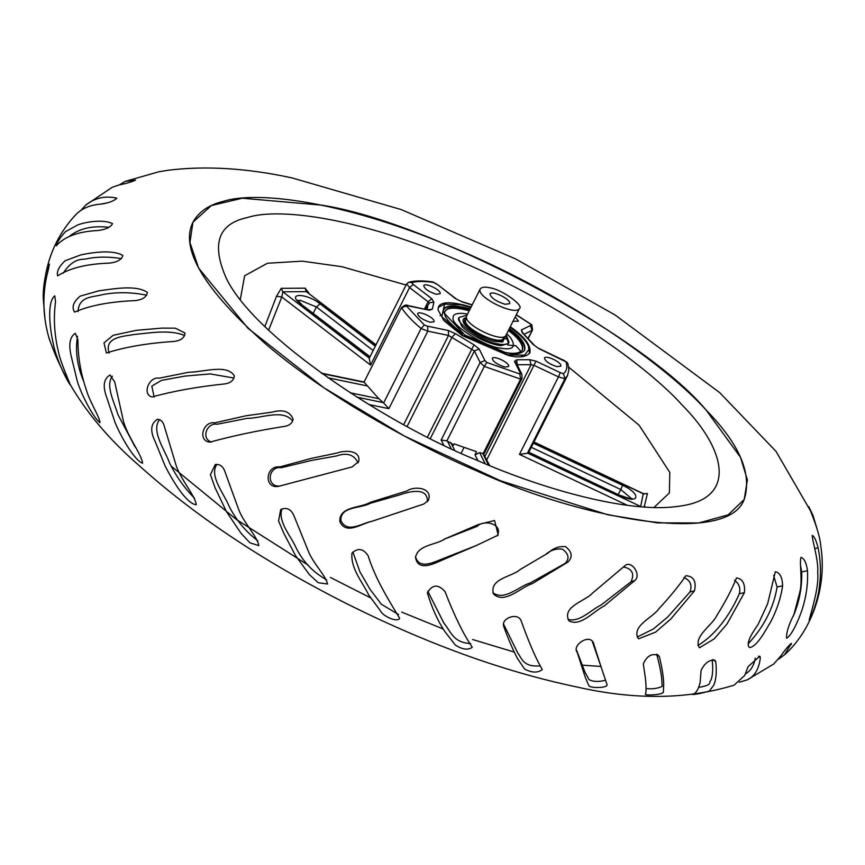 <?xml version="1.0" encoding="UTF-8"?>
<svg xmlns="http://www.w3.org/2000/svg" width="865" height="865" viewBox="0 0 865 865"><rect width="100%" height="100%" fill="white"/><g stroke="black" fill="none" stroke-linecap="round" stroke-linejoin="round"><path stroke-width="1.3" d="M493.774 349.233L504.436 352.217C513.529 354.272 519.562 353.482 522.536 349.838C523.866 344.454 519.26 337.782 508.707 329.846M469.544 310.146C455.358 306.469 447.259 306.74 445.248 310.957C442.447 315.206 448.329 322.786 462.883 333.695M522.363 350.141C523.293 344.724 518.643 338.172 508.393 330.473M469.23 310.773C455.466 307.172 447.421 307.335 445.107 311.281M496.759 345.027L500.965 345.654L508.382 343.513L509.009 342.259L506.176 334.874M508.62 342.843L505.495 336.063M467.014 315.174L459.401 317.304L458.774 318.558L461.51 325.824M467.576 314.049L462.526 313.335C455.769 313.173 452.676 314.698 453.195 317.909C450.135 324.343 484.184 346.433 499.538 347.979C513.096 350.574 516.697 347.038 510.339 337.382L510.285 337.318M505.344 338.896L504.327 337.718M524.504 350.433C525.455 344.54 520.298 337.447 509.042 329.187M469.879 309.486C454.871 305.388 446.102 305.475 443.594 309.746M470.884 307.486L460.613 304.729L444.578 304.134L438.241 307.443M529.542 353.363L528.418 346.303C526.688 341.351 520.568 334.971 510.047 327.186M470.182 308.87C454.763 304.696 445.94 304.88 443.734 309.421L443.258 312.092L464.764 334.939L505.711 352.628C515.248 354.78 521.563 353.958 524.677 350.141C526.017 344.259 520.914 337.069 509.355 328.57M444.578 304.134L441.81 316.698L462.883 335.436L507.798 354.834L524.547 355.201L529.12 349.168L528.418 346.303M459.401 317.304C452.763 320.926 482.378 342.097 497.386 343.783C503.235 345.103 507.106 344.594 509.009 342.259M501.862 342.043L504.1 339.004C499.948 346.595 460.494 327.424 464.938 319.304L466.57 317.996M464.938 319.315L463.835 322.915M466.462 317.531C463.37 318.201 462.353 319.682 463.402 321.996C464.04 327.575 485.979 340.583 495.31 341.567L502.857 341.848L504.619 336.723M77.493 336.269C75.114 351.006 77.158 365.992 83.613 381.238M77.936 339.826C77.872 356.834 80.737 373.712 86.532 390.461C89.495 401.274 100.351 418.346 99.94 422.671C93.809 418.282 81.591 395.392 77.277 381.151L71.157 355.98C68.476 344.378 69.849 336.82 75.298 333.317L77.936 339.826M146.693 295.203C131.221 292.078 116.44 291.905 102.33 294.673C93.193 297.29 78.856 295.808 78.045 311.605M135.178 300.609C110.125 301.625 89.906 305.453 74.552 312.103C71.46 307.216 73.341 301.885 80.186 296.133L98.815 290.845C112.472 289.04 136.065 284.477 147.364 292.392C146.661 297.03 142.606 299.766 135.178 300.609M55.533 301.755C53.381 318.169 54.322 334.744 58.366 351.46C60.464 362.392 69.059 380.935 70.184 384.849C66.108 379.346 55.684 357.429 53.23 343.481C49.9 329.035 46.688 302.372 54.755 295.83L55.533 301.755M121.424 258.592C107.963 256.462 95.669 256.678 84.554 259.219C76.369 258.992 69.254 263.663 63.199 273.243M109.412 263.122C86.705 263.879 69.449 268.139 57.641 275.892C56.474 271.621 58.961 266.582 65.102 260.765L80.791 254.916C92.274 252.461 112.58 249.369 122.873 255.489C121.619 259.727 117.132 262.268 109.412 263.122M44.958 318.752L43.25 298.425C42.731 287.904 46.18 267.718 49.413 264.095L48.429 269.307C42.288 291.689 42.363 314.179 48.656 336.799L49.608 340.053M109.076 227.3C92.296 225.397 78.996 228.479 69.189 236.534M97.896 230.512C78.272 231.474 64.388 236.588 56.257 245.855C56.982 242.438 60.042 237.702 65.448 231.658L77.872 224.846C87.019 221.57 103.627 219.202 112.558 223.657C110.59 227.268 105.714 229.56 97.896 230.512M107.282 202.875L100.005 204.227M80.942 210.368L85.743 205.081C94.901 197.836 105.27 195.533 116.84 198.172C114.115 200.95 108.871 202.929 101.129 204.108C90.155 204.832 81.602 208.476 75.439 215.05C54.7 237.518 43.974 265.306 43.25 298.425M119.327 184.915L125.144 181.391L135.578 180.104C132.053 181.834 126.517 183.456 118.97 184.991L112.191 187.305L85.743 205.081M167.659 170.34L158.857 171.767L125.144 181.391M48.656 336.799C64.14 383.811 94.22 426.672 138.919 465.381C193.803 514.88 261.425 560.152 341.816 601.207C424.045 642.836 502.392 671.424 576.836 686.972C634.694 700.12 687.102 699.526 734.05 685.177L744.7 675.457L748.128 666.612L759.805 656.243L760.367 657.67C759.016 669.023 754.637 676.419 747.241 679.847L773.678 664.05L780.846 655.919C785.344 649.464 788.869 645.29 791.421 643.398L784.555 654.74C809.932 632.52 827.729 589.184 820.723 545.62C819.706 532.559 811.024 512.534 808.851 506.717L813.1 515.713L817.155 529.229M818.095 547.772C820.842 561.288 821.177 574.911 819.112 588.643C817.987 599.013 811.759 616.81 809.186 620.086C811.316 611.112 819.155 587.757 817.706 572.695C818.69 560.304 812.505 541.75 812.203 535.392C814.268 536.257 816.225 540.387 818.095 547.772L814.949 548.637M784.555 654.74L778.651 659.087M793.27 616.302C799.379 601.716 802.19 586.957 801.693 572.014L800.709 566.456M807.51 570.651C808.094 583.605 806.31 596.536 802.169 609.457C799.022 619.005 791.572 636.218 786.501 638.165C786.404 632.142 788.88 624.26 793.951 614.518L799.757 592.363C802.763 580.826 799.346 563.969 800.893 557.352C804.158 558.293 806.364 562.726 807.51 570.651L801.693 572.014M745.489 673.781C750.582 671.056 753.848 665.834 755.296 658.124M747.241 679.847L739.337 682.226M748.236 643.798C764.184 626.401 773.797 607.468 777.073 587L773.645 575.441M782.609 585.81C780.868 597.964 776.878 609.998 770.65 621.935C765.503 630.499 756.734 647.171 749.436 647.539C744.862 643.182 754.204 630.271 758.173 624.314L767.633 603.802L775.343 571.722C779.96 572.695 782.382 577.388 782.609 585.81L777.073 587M698.758 687.416C713.095 684.691 708.132 683.523 711.084 679.814C712.782 675.197 713.138 668.494 712.176 659.725M715.798 661.93C716.826 672.137 716.123 679.922 713.69 685.285L709.365 691.07C701.71 693.287 696.055 694.433 692.422 694.498C695.828 693.579 698.39 689.6 700.12 682.572L701.126 670.31C704.791 662.958 709.365 659.606 714.847 660.255L715.798 661.93L713.398 659.638M697.904 645.463C717.863 633.418 731.725 611.263 739.316 593.747C740.699 588.092 739.099 583.605 734.504 580.296M744.408 592.633L727.043 623.946L714.241 638.857L699.439 647.798C692.735 637.051 712.068 625.471 716.598 615.923C725.389 601.813 732.028 589.152 736.515 577.928C742.624 578.771 745.252 583.68 744.408 592.633L739.316 593.747M646.025 688.54C652.253 689.254 657.638 688.529 662.179 686.377L661.779 679.025C661.174 672.927 659.487 664.655 656.719 654.221M659.487 657.065C662.233 668.602 663.639 677.749 663.725 684.485L663.369 692.335C661.271 695.19 643.225 695.665 645.56 694.044C646.263 691.438 646.22 686.172 645.431 678.246L643.311 663.952C646.804 655.886 651.864 653.043 658.492 655.432L659.487 657.065L657.313 654.481M637.116 637.062L653.421 628.942L667.693 617.037L689.967 591.963C692.433 585.205 690.411 580.393 683.901 577.528M694.487 590.838L670.916 618.886L655.551 632.153L638.478 638.835C630.78 626.119 652.88 617.675 658.827 608.819C669.878 596.904 678.895 585.886 685.88 575.744C693.654 576.231 696.53 581.258 694.487 590.838L689.967 591.963M576.674 650.437L584.827 671.846L589.022 679.641C593.163 681.782 598.58 681.998 605.295 680.312M601.337 667.715L606.96 684.388C608.863 688.248 589.919 688.302 588.892 685.696L585.335 677.511L577.225 652.383C571.657 645.744 588.719 633.602 593.282 642.446L601.337 667.715L592.201 641.084M567.927 619.383C579.734 622.713 590.968 609.771 600.991 605.1L631.05 581.745C634.694 573.7 632.153 568.77 623.405 566.932M634.867 580.491L604.138 606.03C593.736 611.004 580.426 627.298 568.91 620.8C561.677 606.343 585.27 601.283 592.493 593.109L625.373 565.364C631.558 560.325 641.689 574.901 634.867 580.491L631.05 581.745M503.592 624.195L517.778 653.021C522.244 658.989 523.26 667.185 540.387 665.899M521.271 621.146C528.947 642.619 535.943 658.752 542.279 669.542C537.9 673.057 532.007 672.905 524.59 669.067L517.465 658.449C513.021 650.102 508.404 639.343 503.603 626.163C501.246 617.729 518.459 612.02 521.271 621.146M492.92 592.752C504.663 601.272 518.708 586.319 530.094 583.053L564.964 563.493C569.732 558.693 568.878 553.903 562.38 549.124C556.022 548.421 550.356 550.27 545.415 554.66M568.013 562.023L532.245 583.67C520.546 587.303 504.555 604.776 493.439 593.877C489.082 578.501 512.004 576.944 520.308 569.429L548.14 553.027C553.243 548.183 559.028 546.053 565.494 546.648C572.046 551.654 572.879 556.79 568.013 562.023L564.964 563.493M427.807 591.227L443.929 623.178C451.173 631.764 452.806 642.511 470.679 643.571M445.021 591.574C454.201 615.393 463.283 633.959 472.247 647.258C468.073 650.329 462.44 649.593 455.347 645.063L445.183 631.991C438.047 621.535 432.1 608.495 427.353 592.882C432.295 584.351 438.187 583.918 445.021 591.574M497.083 535.922C503.819 523.931 483.795 519.108 477.285 526.277L443.983 539.284M415.524 556.606C419.168 570.662 435.409 561.353 443.994 558.26L476.269 545.534L444.697 559.028C435.809 562.726 418.152 572.846 415.503 557.352C418.173 544.474 435.938 545.231 445.14 538.787L478.475 524.482L494.585 520.525L498.208 535.1L476.269 545.534M352.877 551.967L359.948 571.906L370.09 589.443L381.422 604.311L398.516 614.496M368.122 555.752C375.983 580.923 391.023 603.554 399.684 618.389C397.219 622.897 382.676 615.945 380.697 611.155L368.577 594.796C363.17 582.978 350.314 568.575 351.979 553.113C357.991 547.621 363.376 548.507 368.122 555.752M427.342 501.711C428.229 486.573 408.615 491.666 399.998 494.812L370.209 503.3C360.683 508.696 339.977 506.133 340.94 520.6C347.2 534.04 362.316 522.893 372.166 521.238M423.688 504.057L371.885 521.325C361.732 523.336 345.914 535.565 339.815 521.454C339.177 506.101 360.413 508.285 370.339 502.316L407.156 490.855C414.822 485.492 433.408 487.968 428.294 500.543L423.688 504.057M281.947 508.923C277.524 521.552 291.094 536.278 296.025 547.632C302.772 561.461 312.968 572.198 326.624 579.842M293.722 515.162L308.081 550.572C312.773 563.05 325.9 575.733 327.554 584.016L318.255 582.718L309.324 574.565L295.408 555.416L283.742 533.154L278.573 521.011L280.671 509.604C286.38 507.063 290.737 508.912 293.722 515.162M358.078 462.959C354.218 454.622 347.038 452.287 336.517 455.974L311.822 460.364L281.374 467.695C267.945 465.684 265.739 487.222 279.849 486.076M352.131 466.927L278.606 486.335C263.674 489.222 265.339 465.132 279.838 466.927L311.465 458.342L337.058 453.022C344.919 450.049 360.91 450.06 358.759 461.413L352.131 466.927M216.91 464.364C208.843 475.837 224.208 493.893 229.052 506.166C236.026 519.962 245.606 531.499 257.813 540.798M224.868 471.468L238.275 508.436C242.849 521.941 257.802 537.057 258.786 545.61L249.931 542.809L241.065 533.327L226.554 511.821L215.028 487.633L210.411 474.68L215.255 464.559C219.829 463.954 223.029 466.257 224.868 471.468M292.64 421.071C283.201 408.615 261.457 418.444 247.163 418.346L217.223 424.228C206.908 422.304 200.604 438.717 211.536 442.112M284.909 426.326C258.127 430.511 233.107 435.776 209.86 442.156C197.35 440.999 203.048 420.801 214.769 422.834L245.963 415.773L271.978 412.162C282.931 409.102 289.98 411.437 293.116 419.157C292.402 423.028 289.667 425.418 284.909 426.326M159.549 419.655C150.78 430.511 164.912 450.189 169.681 463.164C176.049 476.139 184.31 487.828 194.484 498.229M164.372 426.456L175.811 464.418C179.942 478.713 195.793 496.369 196.236 504.782C185.986 503.484 172.222 479.913 165.074 465.867L155.116 441.399C149.904 430.781 150.694 423.418 157.484 419.309C160.944 419.525 163.247 421.904 164.372 426.456M233.983 378.037L210.152 373.907L184.926 376.102L161.485 380.384L151.818 386.104L154.154 397.1M224.759 383.919C197.566 386.731 173.303 391.088 151.991 396.981C141.806 394.364 149.191 376.189 159.084 378.2L188.959 372.21C202.778 372.285 227.117 363.657 234.318 375.843C233.864 380.341 230.674 383.022 224.759 383.919M112.396 376.178C105.119 385.617 114.537 402.69 117.9 414.551L135.2 447.043M114.721 381.973L123.241 420.325C126.668 435.138 142.087 455.163 142.541 463.229C134.313 460.212 121.003 436.793 115.077 422.509L106.719 397.478C102.535 386.125 103.659 378.643 110.082 375.021L114.721 381.973M184.667 335.523C169.659 329.251 149.386 333.079 134.28 334.474C124.236 336.399 103.843 336.636 109.076 353.093M174.168 341.426C147.569 343.156 124.982 347.016 106.373 353.017L103.995 342.854L113.228 335.285L136.302 330.322L161.928 328.116L175.314 328.181L185.024 333.036C184.602 337.772 180.98 340.572 174.168 341.426M706.067 410.021L740.516 457.325L747.382 479.88L744.214 499.462L728.168 514.848L698.715 522.979L657.487 522.882L607.868 514.805L500.381 480.724L404.29 435.982L323.661 387.628L247.92 328.224L198.636 268.096L189.922 242.503L192.981 222.154L211.406 205.556L242.265 198.215L322.115 205.2C433.051 222.608 644.198 335.242 706.067 410.021C739.672 444.188 752.377 474.009 744.192 499.505C727.022 546.215 580.069 518.795 476.756 470.906C411.61 443.172 326.894 396.051 266.29 344.54C204.118 289.537 179.682 248.742 192.971 222.164C198.755 211.828 208.768 204.908 223.008 201.437C258.17 189.922 349.99 202.41 460.472 250.666C570.857 297.776 666.829 366.382 706.067 410.021M600.959 666.472L581.334 665.066L600.959 666.472M514.307 652.091L472.604 639.516M370.512 597.812L330.398 577.452M308.427 565.299L236.523 519.584L171.238 466.138M528.796 452.222L567.505 375.561L568.889 369.809L567.905 363.56L566.088 361.894C567.581 366.944 566.726 370.89 563.515 373.723L564.845 378.816L567.505 375.561M517.151 364.771L531.078 364.684L534.202 365.43L558.444 376.87L519.454 454.385L527.401 453.26L528.634 452.146L620.356 495.623C639.408 504.933 641.776 494.034 622.595 485.297L533.467 443.237M643.625 494.218L644.512 493.818L643.257 493.58L640.641 506.749M644.155 507.02L647.474 493.493L643.625 493.947L533.986 442.22M647.474 493.493L643.841 493.785M643.127 506.944L644.695 506.306M519.843 374.026L520.6 379.119L521.995 378.416L521.93 374.372L520.211 372.901L519.843 374.026L486.779 362.446L484.335 366.425L520.6 379.119L483.157 453.574L489.774 465.651M424.347 325.002L421.082 328.495L427.84 331.154L427.667 326.213L424.347 325.002L406.485 306.026L401.49 307.68C405.696 314.136 412.227 321.077 421.082 328.495L383.638 402.939L388.861 408.669L427.84 331.154L448.535 335.447L448.351 330.506L427.667 326.213M268.637 330.095L281.806 296.987L282.823 291.819L306.34 291.646L376.026 344.8M309.194 293.538L305.14 288.164L281.266 288.326L282.823 291.819L369.452 358.272M375.918 345.027L306.34 291.646L305.14 288.164M406.485 306.026L408.583 305.95L407.772 305.475C406.431 304.437 404.355 305.14 401.544 307.562L364.046 382.125L378.848 398.722L350.098 392.764M406.647 283.925L409.556 287.569L413.254 284.455L411.578 282.585L408.713 282.26L406.647 283.925L369.204 358.37L370.577 365.084L281.806 296.987L276.53 296.241L264.863 326.473M281.266 288.326L276.53 296.241M411.578 282.585C417.125 281.157 424.456 281.103 433.592 282.433L432.933 281.968C423.136 280.476 415.059 280.574 408.713 282.26M516.232 314.892L531.845 324.937L532.526 329.954L528.385 338.193M403.696 424.596L448.535 335.447L474.388 350.952L480.129 362.522L441.15 440.036L446.891 440.88L484.335 366.425L480.129 362.522L484.897 360.543L479.156 348.973L474.02 344.821L455.466 333.695L448.351 330.506M446.891 440.88L452.568 444.134M453.26 445.529L454.103 443.864L476.572 451.725L475.015 454.828L479.664 452.6L483.157 453.574M383.638 402.939L378.848 398.722M527.401 453.26L564.845 378.816L558.444 376.87L560.25 372.62L536.019 361.181L486.811 459.672M568.738 367.171L639.149 425.245L669.802 472.409L669.369 492.964L653.994 507.485M240.308 299.431L244.644 275.751L267.458 263.252L302.242 261.154L341.967 266.723L406.096 285.018M436.241 294.262C428.51 291.678 424.347 288.769 423.742 285.547C425.472 282.39 441.907 290.381 440.058 293.754L436.241 294.262M430.154 322.277C422.423 319.693 418.26 316.795 417.654 313.573C419.384 310.405 435.83 318.396 433.971 321.78L430.154 322.277M515.27 316.795L518.427 321.196L513.021 321.283M504.76 367.03C497.029 364.446 492.866 361.538 492.261 358.315C493.991 355.158 510.437 363.149 508.577 366.533L504.76 367.03M556.952 366.663C549.232 364.079 545.058 361.181 544.463 357.959C546.193 354.791 562.628 362.781 560.779 366.165L556.952 366.663M510.274 326.732C524.709 336.809 531.251 345.481 529.899 352.769C526.385 357.072 519.249 358.013 508.49 355.569L462.256 335.609L443.94 320.634L437.971 309.811L438.512 306.794C441.301 301.355 452.168 301.431 471.111 307.032M327.846 377.767L366.706 385.822M461.132 453.26L463.975 447.616M443.377 629.071L401.684 612.085M682.171 405.058C725.043 448.157 738.818 498.954 678.83 506.23C629.601 513.896 542.074 489.028 475.934 459.823C386.893 423.915 255.348 337.815 226.479 278.692C211.006 244.049 218.088 223.646 247.725 217.472C279.352 207.124 361.927 218.348 461.283 261.749C560.574 304.123 646.879 365.819 682.171 405.058M505.009 304.296C495.732 301.204 490.736 297.711 490.012 293.851C492.088 290.056 511.81 299.647 509.593 303.702L505.009 304.296M504.122 336.939L503.289 338.593C499.3 345.87 461.488 327.5 465.748 319.715L466.592 318.061M480.216 288.921L466.646 315.898C462.202 324.007 501.668 343.189 505.82 335.598L519.378 308.621C524.623 305.767 501.246 289.051 489.395 287.721C484.778 286.672 481.719 287.072 480.216 288.921C475.772 297.041 515.226 316.212 519.378 308.621M790.491 643.852L791.389 644.479M758.475 656.146L760.367 657.67M592.849 641.83L593.747 643.279M618.313 494.456L620.789 489.547L631.472 498.597M531.391 447.367L620.789 489.547L622.595 485.297M297.971 300.739L300.09 300.252L316.395 306.967L373.15 350.509M313.26 313.195L316.395 306.967L320.093 303.853C306.005 292.63 285.699 292.77 300.847 303.983L369.906 356.964M528.461 452.265L620.356 495.623M370.025 356.748L300.847 303.983M375.313 346.216L320.093 303.853M522.817 333.274L533.067 344.411L538.754 348.563L566.088 361.894M533.067 344.411L538.754 348.563M538.754 348.357L562.996 360.002M524.158 334.247L532.007 330.43L530.515 325.5L521.271 329.998L523.152 333.371M521.271 329.998L522.536 333.22M485.07 456.169L531.078 364.684L529.748 359.699L516.762 359.786L514.47 361.332L520.211 372.901M536.019 361.181L529.748 359.699M563.515 373.723L560.25 372.62M455.974 298.706L437.441 284.488L455.304 298.501L462.353 301.993L472.117 305.031M455.304 298.501L462.353 301.993M370.577 365.084L409.556 287.569L428.089 301.788L431.786 298.674L413.254 284.455M424.488 308.935L428.089 301.788L429.137 303.55M428.499 309.767L432.37 309.162L433.884 302.188L429.818 302.631L427.818 305.302L427.224 309.508M433.884 302.188L431.786 298.674M407.772 305.475L429.278 310.232L432.37 309.162M408.583 305.95L429.278 310.232M433.592 282.433L436.771 284.293M407.112 426.456L452.081 337.036L455.466 333.695M427.451 437.095L474.02 344.821M430.338 438.544L474.388 350.952L479.156 348.973M486.779 362.446L484.897 360.543M521.93 374.372L516.178 362.813L514.47 361.332M517.216 364.889L516.762 359.786M530.645 324.267L530.515 325.5M528.201 338.01L532.526 329.954M519.454 454.385L627.428 505.333M640.879 506.576L527.564 453.109M441.15 440.036L443.659 445.097M368.825 404.517L388.861 408.669M383.303 402.614L356.953 397.143M321.953 373.583L364.23 382.352M475.015 454.828L477.923 460.677M485.211 463.759L479.664 452.6M450.773 442.491L454.644 450.287M482.724 453.422L488.552 465.143M451.195 448.675L447.41 441.064M507.636 344.994L515.918 345.773L521.022 351.547M522.536 349.838L522.222 350.466M445.248 310.968L444.934 311.595M500.965 345.654L497.094 345.081C477.426 340.334 462.58 328.03 461.467 325.781M510.339 337.382L506.749 333.749M521.876 355.699L521.919 356.715M440.934 314.99L440.101 315.563M168.005 170.275C205.686 165.593 247.055 168.145 292.1 177.931L401.122 209.546L515.702 258.981L615.08 314.968L719.658 392.591L776.024 451.379L812.754 514.751M620.346 495.418C628.779 498.467 632.693 499.505 632.099 498.51L631.342 499.31M301.507 304.188L297.668 300.187L297.484 301.269M643.257 493.569L534.062 442.047M562.996 359.797L567.191 362.467M437.441 284.488L433.149 282.033M461.726 301.561L472.214 304.837M516.318 314.719L531.499 324.591M523.357 333.555L534.527 345.449M521.995 378.416L483.935 454.103M364.1 382.016L321.348 373.15M425.839 309.216L427.818 305.302"/></g></svg>

